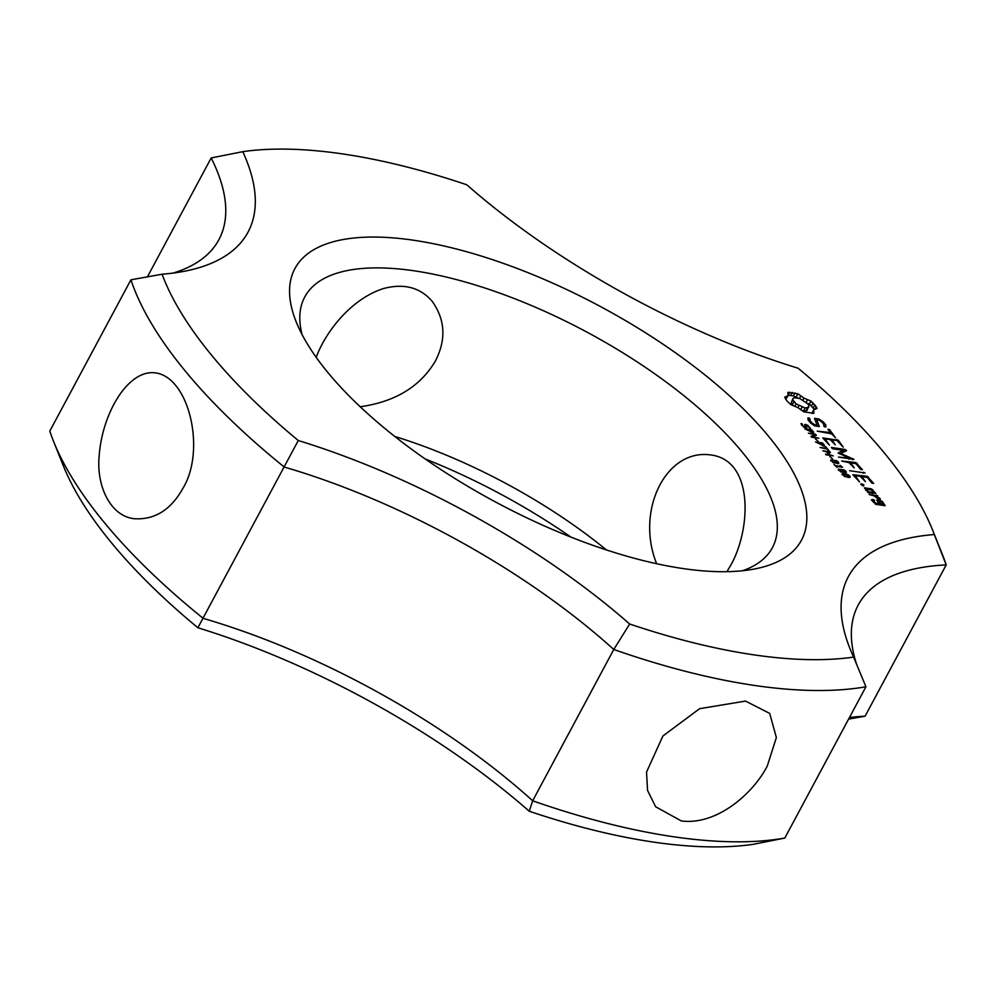<?xml version="1.0" encoding="UTF-8"?>
<svg xmlns="http://www.w3.org/2000/svg" width="996" height="996" viewBox="0 0 996 996"><rect width="100%" height="100%" fill="white"/><g stroke="black" fill="none" stroke-linecap="round" stroke-linejoin="round"><path stroke-width="1.49" d="M865.935 686.767A460.588 177.749 28.2 0 1 613.773 649.492L532.661 800.784A460.588 177.749 28.2 0 0 784.811 838.059L865.935 686.767L853.597 657.099A438.489 169.208 28.2 0 1 629.659 624.006A390.581 150.732 28.2 0 0 298.277 440.518L197.88 627.766A390.581 150.732 28.2 0 1 529.262 811.242A438.489 169.208 28.2 0 0 753.2 844.334L784.811 838.059M681.276 820.916C716.547 825.672 753.125 793.688 767.293 765.986L776.37 737.538L769.671 713.385L745.531 701.084L699.578 708.704L662.913 735.994L646.529 772.099L647.549 790.426L655.642 806.772L681.276 820.916M529.262 811.242L532.661 800.784A368.47 142.191 28.2 0 0 203.172 618.354A460.588 177.749 28.2 0 1 53.597 441.477A460.588 177.749 28.2 0 1 49.8 431.094L130.924 279.801A460.588 177.749 28.2 0 0 284.296 467.062A368.47 142.191 28.2 0 1 613.773 649.492L629.659 624.006M856.647 664.494A368.47 142.191 28.2 0 1 858.228 605.02A368.47 142.191 28.2 0 1 946.2 564.906L865.076 716.199A368.47 142.191 28.2 0 0 849.464 717.494M182.866 488.401C205.923 451.026 189.651 377.833 155.737 372.915C128.073 368.781 101.928 413.776 99.139 456.355C96.313 485.712 110.282 516.115 134.186 518.717C154.654 520.012 170.876 509.915 182.866 488.401M53.597 441.477L63.346 465.792A438.489 169.208 28.2 0 0 197.88 627.766M570.833 537.056A287.408 110.917 28.2 0 0 425.168 458.944M865.076 716.199L848.592 719.124M932.654 530.208L942.403 554.523A460.588 177.749 28.2 0 1 946.2 564.906L934.323 534.541A438.489 169.208 28.2 0 0 932.654 530.208A438.489 169.208 28.2 0 0 798.12 368.234A390.581 150.732 28.2 0 1 466.738 184.758A438.489 169.208 28.2 0 0 242.8 151.666A390.581 150.732 28.2 0 1 186.663 270.812A390.581 150.732 28.2 0 1 162.074 274.224A438.489 169.208 28.2 0 0 298.277 440.518M934.323 534.541A390.581 150.732 28.2 0 0 850.148 649.093A390.581 150.732 28.2 0 0 853.597 657.099M682.609 568.492A287.408 110.917 28.2 0 0 756.338 568.629A287.408 110.917 28.2 0 0 600.613 306.631A287.408 110.917 28.2 0 0 296.21 321.907A287.408 110.917 28.2 0 0 682.609 568.492M810.956 401.064L803.971 398.114L797.871 393.818L787.861 392.349L788.073 395.761L784.686 397.18L786.803 400.766L790.762 404.613L797.746 407.563L803.847 411.846L813.857 413.328L813.645 409.916L817.044 408.497L816.197 406.717L810.956 401.064L809.35 404.065L807.196 403.293M819.048 419.017L814.529 418.357L817.019 425.093L814.653 424.744L811.865 422.79L810.047 420.573L809.96 418.743L807.943 417.884L808.042 419.951L810.483 422.927L814.703 425.877L819.285 426.549L816.807 419.814L819.148 420.163L821.949 422.117L823.767 424.346L823.841 426.164L825.858 427.035L825.771 424.931L823.418 422.055L819.048 419.017L818.488 420.063M806.835 427.857L803.909 427.209L800.946 423.661L802.129 423.835L802.801 425.666L805.142 427.222L804.768 424.557L807.694 425.18L810.445 428.467L806.449 425.143L806.237 428.006M804.93 425.491L804.718 424.657M805.851 425.267L805.565 426.562M813.471 432.986L804.78 428.803L811.889 429.861L813.608 432.899M818.787 438.265L811.665 437.219L810.956 436.348L815.263 434.779L808.366 433.185L815.475 434.231L816.371 435.327L812.437 436.746L818.787 438.265M818.04 441.191L815.375 438.85L818.04 441.191M824.215 446.096L815.525 441.925L822.634 442.971L824.352 446.021M827.875 429.338L830.49 432.538L817.206 431.144L831.548 433.82L835.532 437.779L829.593 429.6L827.875 429.338M838.308 440.232L822.771 437.941L829.407 445.125L825.012 438.85L830.228 439.622L835.283 444.863L831.946 439.871L837.126 440.643L843.239 447.167L838.308 440.232L837.711 441.353M829.307 451.126L826.929 449.109L820.069 447.478L826.356 448.412L824.813 446.519L825.647 446.644L829.307 451.126M833.204 455.882L826.095 454.823L825.51 454.126L829.008 454.637L826.842 451.997L822.783 450.79L829.892 451.835L830.477 452.545L827.676 452.122L829.842 454.761L833.204 455.882M832.482 458.82L829.817 456.479L832.482 458.82M838.757 463.489L833.166 462.654L830.901 459.878L836.503 460.712L838.532 462.231L838.757 463.489L838.532 462.231L837.785 463.65M831.137 461.136L830.676 460.301M840.711 453.404L846.525 450.74L845.131 449.482L831.349 447.441L832.395 448.723L843.002 450.292L838.159 453.018L849.464 458.148L838.445 457.077L853.983 459.368L840.711 453.404L840.288 454.176M862.424 469.676L855.813 462.53L841.67 461.011L849.09 462.667L854.17 467.921L850.821 462.916L856 463.688L860.706 469.427L862.424 469.676M837.051 467.423L833.976 464.447L835.607 465.655L840.338 466.365L840.089 465.356L842.554 467.286L836.167 466.34L837.051 467.423M846.326 472.727L840.724 471.892L838.47 469.128L844.073 469.95L846.102 471.469L846.326 472.727L846.102 471.469L845.355 472.888M838.707 470.373L838.246 469.539M850.111 477.345L844.508 476.511L842.255 473.747L847.845 474.569L849.887 476.088L850.111 477.345L849.887 476.088L849.127 477.507M842.492 475.005L842.031 474.158M863.955 485.114L863.395 485.973L860.893 484.006L862.897 484.305L863.955 485.114L863.507 485.948M865.138 472.988L849.6 470.697L865.138 472.988M873.679 483.409L867.068 476.262L852.9 474.731L859.536 481.915L855.141 475.627L860.345 476.399L865.412 481.653L862.075 476.661L867.255 477.42L871.948 483.16L873.679 483.409M868.475 492.846L875.77 493.369L871.326 488.837L864.354 487.816L868.475 492.846M877.75 495.796L869.11 494.514L873.965 495.796L879.443 499.905L880.364 498.984L879.642 498.1L876.268 496.133L877.75 495.796M882.381 501.436L876.741 500.054L878.982 503.69L875.621 503.192L873.592 500.714L874.588 500.303L873.218 499.531L871.363 499.818L875.808 504.35L885.145 505.719L882.381 501.436L881.784 502.544M742.506 570.758A265.297 102.376 28.2 0 0 772.373 547.725A265.297 102.376 28.2 0 0 586.943 332.129A265.297 102.376 28.2 0 0 304.751 296.982A265.297 102.376 28.2 0 0 302.087 334.606M606.415 549.929A265.297 102.376 28.2 0 0 394.752 436.447M726.98 571.679L728.437 569.052C750.66 534.914 755.877 460.563 710.82 454.96C666 448.399 635.224 510.587 656.625 563.724M360.203 406.754C395.3 401.811 420.387 386.51 435.476 360.851C446.32 339.561 445.249 319.753 432.252 301.415C420.262 287.446 404.04 283.15 383.585 288.516C350.941 298.9 325.617 331.842 316.18 357.315M130.924 279.801L162.074 274.224M147.408 276.876L211.189 157.941L242.8 151.666M173.105 273.078A368.47 142.191 28.2 0 0 218.896 239.687A368.47 142.191 28.2 0 0 211.189 157.941M807.445 399.807L806.125 402.26M803.971 398.114L802.95 400.031M800.722 396.084L799.464 398.425M797.721 397.964L793.376 395.935L788.21 395.2M797.871 393.818L796.265 396.819M794.982 392.947L793.376 395.935M792.306 392.399L790.7 395.4M789.915 392.2L788.309 395.188M788.073 395.761L785.769 399.296M786.803 396.757L785.583 399.035M813.271 411.41L812.188 413.452M811.902 413.477L813.645 409.916M816.197 406.717L815.014 408.908M814.342 409.368L809.35 404.065M814.853 404.837L813.246 407.837M813.085 402.944L811.479 405.932M817.019 425.093L816.459 426.139M814.653 424.744L814.23 425.541M811.865 422.79L811.429 423.599M810.047 420.573L809.449 421.682M809.96 418.743L808.802 420.885M808.926 417.822L808.017 419.515M816.807 419.814L815.774 421.731M825.771 424.931L824.7 426.923M823.418 422.055L822.808 423.175M801.568 425.006L802.166 423.885L801.531 424.943M815.263 434.779L814.641 435.949M830.49 432.538L829.929 433.584M829.593 429.6L828.996 430.708M836.939 439.485L836.379 440.531M825.012 438.85L824.414 439.946M831.946 439.871L831.349 440.991M853.124 458.77L852.588 459.741M846.513 450.267L846.177 450.902M845.131 449.482L843.774 451.997M842.927 452.383L841.956 452.246M843.002 450.292L841.533 453.018M840.562 453.666L839.865 453.989M849.464 458.148L848.903 459.193M857.183 463.277L856.585 464.397M855.813 462.53L855.253 463.576M850.821 462.916L850.223 464.036M862.897 484.305L862.237 485.538M861.627 483.819L861.129 484.741M863.719 472.216L863.159 473.262M868.437 477.022L867.84 478.13M867.068 476.262L866.508 477.308M855.141 475.627L854.543 476.735M862.075 476.661L861.478 477.781M872.67 489.596L872.085 490.692M871.326 488.837L870.765 489.883M876.393 495.024L875.496 496.693M878.086 498.199L877.713 498.896M879.642 498.1L878.858 499.569M876.268 496.133L875.858 496.904M881.024 500.689L880.464 501.735M878.982 503.69L878.422 504.735M875.621 503.192L875.185 504.001M873.592 500.714L872.994 501.822M873.218 499.531L872.396 501.075M808.752 407.215L805.079 407.999L796.103 403.903L792.816 399.882L792.965 398.462L794.26 397.69L799.676 398.487L807.806 403.866L808.901 405.795L807.146 410.203L805.851 410.987L802.39 410.701M792.916 405.384L791.21 402.882L792.965 398.462M807.457 407.987L805.851 410.987M805.079 407.999L803.473 410.987M802.041 407.19L800.821 409.481M798.941 405.758L797.908 407.675M796.103 403.903L794.883 406.169M793.912 401.811L792.306 404.812M792.816 399.882L791.21 402.882M808.814 430.023L810.657 431.803L812.724 432.04L811.653 430.434L808.54 430.546M812.163 432.911L812.724 432.04M819.559 443.133L821.401 444.913L823.468 445.15L822.397 443.556L819.285 443.668M822.908 446.034L823.468 445.15M833.415 462.256L838.01 462.642L836.254 461.111L832.706 460.438L831.66 460.712L833.191 462.667M837.337 463.626L838.01 462.642M840.973 471.506L845.579 471.88L843.824 470.349L840.275 469.676L839.23 469.95L840.761 471.905M839.516 469.701L838.881 470.585M844.907 472.863L845.579 471.88M844.757 476.125L849.364 476.499L847.608 474.968L844.06 474.295L843.014 474.582L844.546 476.524M848.692 477.495L849.364 476.499M873.529 492.472L868.288 491.7L866.271 489.223L871.512 489.995L873.529 492.472L872.969 493.518M868.288 491.7L867.865 492.497M866.271 489.223L865.673 490.318M883.24 504.312L880.701 503.939L878.684 501.474L881.211 501.847L883.24 504.312L882.68 505.358M880.701 503.939L880.153 504.984M878.684 501.474L878.086 502.582M806.362 426.375L805.54 427.906M802.228 424.707L801.867 425.404M810.122 427.695L809.76 428.367M805.764 424.408L805.054 425.715M813.62 432.077L813.11 433.036M813.072 431.293L812.711 431.953M824.364 445.2L823.854 446.158M823.817 444.403L823.455 445.075M840.998 466.253L840.599 467M823.368 445.324L822.982 446.046M837.91 462.816L837.474 463.638M844.533 472.179L844.21 472.801M848.318 476.798L847.994 477.42M823.007 446.059L823.431 445.249M837.499 463.638L837.985 462.742M838.869 470.573L839.255 469.875"/></g></svg>
